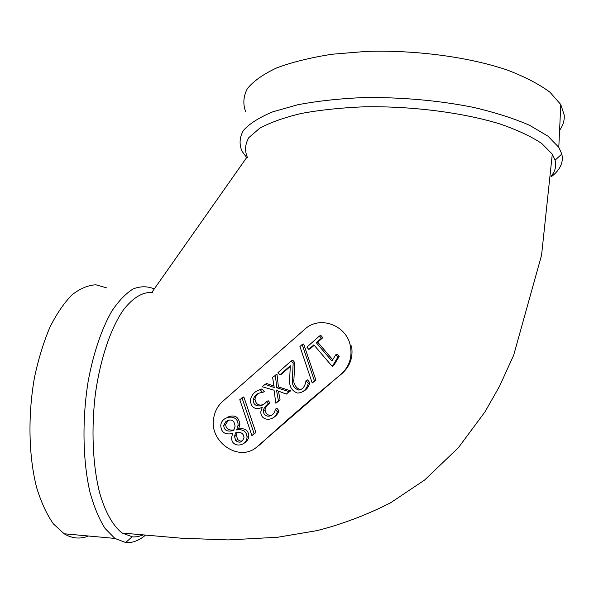 <?xml version="1.0" encoding="UTF-8"?>
<svg xmlns="http://www.w3.org/2000/svg" width="594" height="594" viewBox="0 0 594 594"><rect width="100%" height="100%" fill="white"/><g stroke="black" fill="none" stroke-linecap="round" stroke-linejoin="round"><path stroke-width="0.89" d="M246.584 157.67L152.643 291.275L152.51 292.552C142.902 291.691 133.234 297.438 123.515 309.771C110.981 327.754 100.542 357.944 95.523 392.909C91.075 428.163 92.627 464.827 99.525 492.389C105.145 512.132 113.046 526.032 122.149 533.048L132.804 536.976L137.578 536.724L143.139 534.971M247.416 157.373C244.557 150.72 245.047 144.127 248.871 137.585L259.615 128.304C270.136 122.527 283.999 117.582 301.217 113.469C320.144 109.972 341.201 107.744 364.389 106.794C411.835 106.022 462.644 112.541 499.91 123.938C517.315 129.967 531.274 136.486 541.78 143.51L552.301 154.15L555.108 160.187L555.642 162.971C556.073 167.679 554.544 172.134 551.054 176.329M351.522 345.968C353.356 356.875 350.2 366.067 342.055 373.537C312.481 397.824 284.942 421.658 259.415 445.047L257.841 446.087C239.924 463.595 208.65 441.891 213.736 417.968C214.798 411.382 217.738 405.902 222.55 401.514L304.878 329.187C319.98 314.887 347.312 325.623 350.445 346.465C352.324 357.529 349.227 366.721 341.164 374.049L257.841 446.087M245.649 111.687C242.79 103.98 243.362 96.295 247.356 88.632C253.467 81.118 263.246 74.213 276.685 67.909C292.174 62.132 310.625 57.581 332.053 54.24L366.817 51.374C415.867 49.926 468.376 56.965 506.831 69.869C524.784 76.708 539.166 84.17 549.985 92.248L560.795 104.544L564.248 115.184C564.575 120.471 563.023 125.497 559.593 130.272M107.046 287.971L95.879 284.801C88.023 285.209 80.093 288.543 72.074 294.817C64.174 302.799 56.816 313.528 50.007 327.012C43.696 341.899 38.551 358.576 34.571 377.049C27.755 414.924 28.601 456.199 36.635 487.563C41.179 502.324 46.755 514.411 53.363 523.841L64.115 533.768C72.112 538.58 80.249 539.33 88.528 536.003M154.284 288.936C147.594 286.108 140.6 286.078 133.294 288.862C125.943 293.347 118.793 300.757 111.843 311.1C101.767 328.586 93.444 352.895 88.202 381.096C81.994 419.386 82.729 460.87 89.991 492.285C94.104 507.053 99.153 519.141 105.138 528.541L114.894 538.424L125.653 542.522L128.185 542.619C134.058 542.411 139.813 539.931 145.433 535.187M246.74 157.67L241.981 151.188C239.033 144.201 239.531 137.251 243.481 130.346C249.554 123.597 259.318 117.426 272.78 111.828L297.683 104.774C317.33 101.039 339.204 98.641 363.313 97.579C401.358 97.126 438.016 100.379 473.284 107.321C495.069 112.444 513.817 118.429 529.536 125.267L547.854 136.085L558.791 147.297L561.82 154.017L562.318 156.957C562.748 164.286 558.976 170.953 551.009 176.96M342.055 373.537L341.164 374.049M314.196 345.277L310.231 348.775L308.761 349.354L306.868 347.134L319.505 335.989L320.909 335.491L322.802 337.704L317.708 342.189L332.699 359.734M319.505 335.989L321.406 338.209L316.283 342.723L331.905 361.011L335.781 354.759L337.088 354.143L339.144 356.548L333.576 365.733L332.246 366.424L313.847 344.869L308.761 349.354M303.668 343.993L315.926 380.212L312.214 382.974L299.925 346.517L302.16 344.535L303.668 343.993M290.31 366.424L281.534 374.153L279.9 374.888L277.977 372.616L291.246 360.914L292.82 360.268L294.721 362.511L293.882 380.427C293.02 383.828 298.01 391.149 301.849 388.936M291.246 360.914L293.161 363.172L292.315 381.2C292.278 385.573 294.401 388.528 298.693 390.065C302.606 389.612 305.049 386.471 306.021 380.665L307.506 379.893L309.764 382.551C308.91 386.694 306.623 389.723 302.91 391.639M278.482 391.119L280.101 400.052L275.846 403.222L274.042 390.206L262.021 386.694L266.506 383.472L274.034 386.055M264.783 384.259L274.213 387.526L272.601 377.361L276.997 374.213L278.415 386.924L290.659 390.807L286.286 394.089L276.656 390.421M258.628 390.124L261.984 388.914L264.3 391.654L262.555 392.486C257.484 392.864 254.366 395.396 253.193 400.089C253.23 407.291 261.932 407.781 266.498 401.655L268.213 400.757L270.01 402.881C267.278 404.774 265.607 407.098 265.006 409.838C265.882 414.063 268.132 415.845 271.755 415.199M259.207 393.102C256.727 394.624 255.323 396.658 254.989 399.205C255.695 403.92 258.256 405.784 262.667 404.789M266.498 401.655L268.302 403.786C265.555 405.695 263.877 408.026 263.268 410.788C263.855 419.104 274.651 417.151 275.252 409.251L276.915 408.308L279.002 410.781C277.977 413.87 275.898 416.268 272.772 417.976M243.822 396.874L255.895 432.558L251.893 435.58L239.79 399.658L243.822 396.874M227.769 417.077C234.875 414.345 238.907 416.832 239.865 424.532L238.617 428.92C245.018 427.918 248.433 430.316 248.856 436.107C248.47 439.382 246.659 441.877 243.436 443.592M233.776 430.39C227.391 432.172 224.042 430.487 223.723 425.349L225.92 421.54C231.244 418.466 234.296 420.055 235.068 426.306L233.776 430.39M234.029 429.856C228.668 430.687 225.883 428.846 225.683 424.324L228.504 420.025M237.162 432.477L236.397 435.328L237.63 439.486L239.857 441.038L242.241 440.971M235.573 432.878L234.504 436.427L235.744 440.614C239.649 443.436 242.404 442.382 244 437.451C243.414 433.13 240.6 431.608 235.573 432.878M236.679 429.922L236.731 429.982C243.169 428.972 246.599 431.385 247.037 437.214C246.592 447.371 230.309 447.95 231.764 436.961L232.581 433.523C224.948 435.016 221.013 432.313 220.782 425.408C221.369 415.28 239.1 413.417 237.986 425.571L236.679 429.922L238.565 428.861M236.731 429.982L238.617 428.92M241.966 397.735L254.113 433.642L255.895 432.558M254.113 433.642L251.893 435.58M275.252 409.251L277.353 411.739C275.742 420.99 260.803 422.46 260.788 411.85L262.236 407.41C255.19 410.172 251.21 407.796 250.282 400.274C251.611 394.535 254.93 391.023 260.231 389.731L261.984 388.914M260.231 389.731L262.555 392.486M268.302 403.786L270.01 402.881M277.353 411.739L279.002 410.781M276.574 390.458L278.452 400.943L280.101 400.052M278.452 400.943L275.846 403.222M275.334 374.948L276.759 387.734L278.415 386.924M276.759 387.734L289.078 391.646L290.659 390.807M289.078 391.646L286.286 394.089M306.021 380.665L308.293 383.338C306.586 389.634 302.94 392.879 297.349 393.057C292.033 390.897 289.441 386.835 289.575 380.88L290.303 365.711L279.9 374.888M293.161 363.172L294.721 362.511M308.293 383.338L309.764 382.551M302.16 344.535L314.493 380.984L315.926 380.212M314.493 380.984L312.214 382.974M321.406 338.209L322.802 337.704M316.283 342.723L317.708 342.189M335.781 354.759L337.852 357.18L339.144 356.548M337.852 357.18L332.246 366.424M225.92 421.54L227.873 420.53M235.744 440.614L237.63 439.486M122.149 533.041L181.073 538.186L228.259 539.924L277.74 537.251L317.181 530.591C342.404 524.131 366.84 514.887 390.473 502.858L424.651 479.997L458.434 447.638L485.023 411.791L499.532 386.278L513.654 355.264L541.58 255.116L552.286 154.15M114.894 538.424L64.115 533.768M558.791 147.297L560.795 104.544M555.108 160.187L561.82 154.017M132.009 536.902L125.653 542.522M350.445 346.465L351.514 345.968M223.723 425.349L225.683 424.324M236.397 435.328L234.504 436.427M239.879 424.539L238.008 425.571M248.849 436.107L247.037 437.206M254.975 399.205L253.193 400.074M264.991 409.838L263.268 410.781M293.889 380.427L292.322 381.2"/></g></svg>
